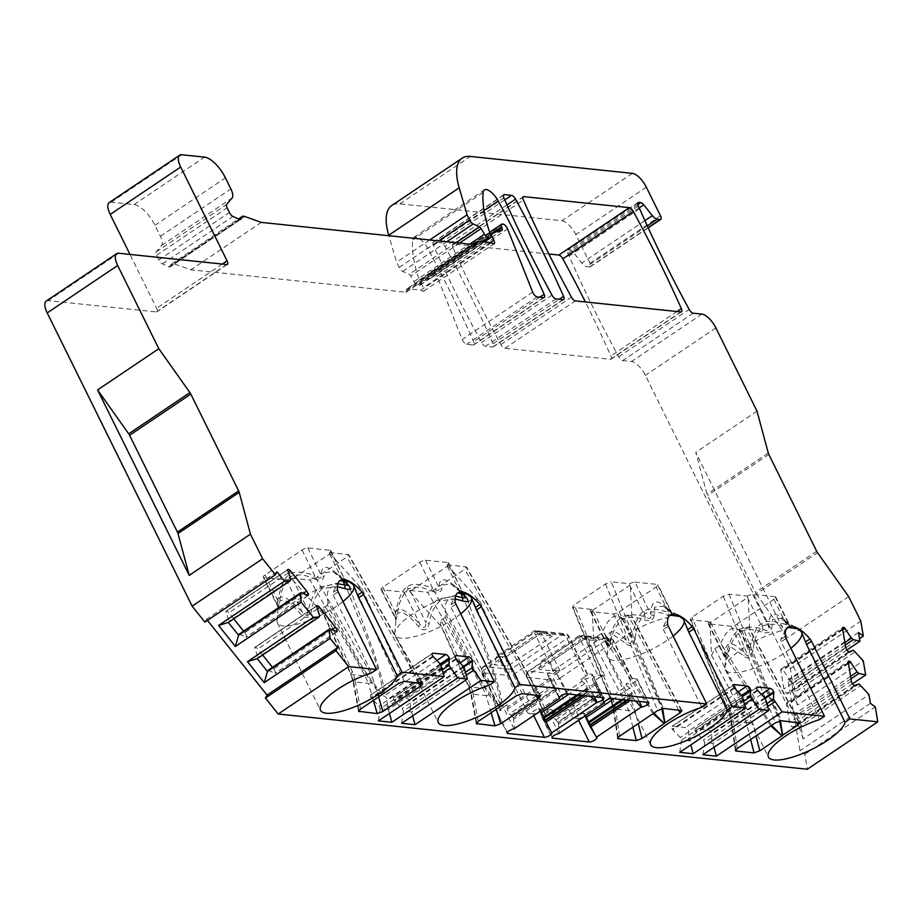 <?xml version="1.0" encoding="UTF-8"?>
<svg xmlns="http://www.w3.org/2000/svg" width="924" height="924" viewBox="0 0 924 924"><rect width="100%" height="100%" fill="white"/><g stroke="black" fill="none" stroke-linecap="round" stroke-linejoin="round"><path stroke-width="0.69" stroke-dasharray="4.62 3.46" d="M358.951 710.417L353.58 681.808A4.562 1.074 -10.6 0 1 352.945 681.404A4.562 1.074 -10.6 0 1 355.059 680.064L352.437 671.725L323.308 607.853L322.661 612.716L324.185 615.003L291.938 579.186L329.556 554.007L329.533 552.46A4.562 1.328 153.7 0 0 330.827 550.6A4.562 1.328 153.7 0 0 330.203 550.288L307.773 547.944A4.562 1.328 153.7 0 0 302.067 550.034L265.096 574.913A4.562 1.328 153.7 0 0 263.248 577.165A4.562 1.328 153.7 0 0 263.871 577.477L286.301 579.822A4.562 1.328 153.7 0 0 291.406 578.101L310.002 580.041L365.153 675.998L368.376 683.344L374.151 681.762L378.597 696.927M329.533 552.46L348.741 554.689L346.927 556.964L315.731 577.95L310.002 580.041M476.715 722.707L471.356 694.097A4.562 1.074 -10.6 0 1 470.72 693.693A4.562 1.074 -10.6 0 1 472.834 692.353L470.212 684.014L441.083 620.143L440.436 625.005L441.961 627.292L409.713 591.476L447.332 566.297L447.297 564.749A4.562 1.328 153.7 0 0 448.602 562.889A4.562 1.328 153.7 0 0 447.978 562.577L425.548 560.233A4.562 1.328 153.7 0 0 419.831 562.335L382.871 587.202A4.562 1.328 153.7 0 0 381.023 589.454A4.562 1.328 153.7 0 0 381.647 589.766L404.077 592.111A4.562 1.328 153.7 0 0 409.182 590.39L427.766 592.33L482.929 688.299L488.322 685.62L491.926 694.051L496.361 709.216M447.297 564.749L466.516 566.99L464.691 569.253L433.506 590.24L427.766 592.33M672.58 614.241L670.72 611.48C657.68 597.99 651.039 598.902 650.796 614.217L634.915 582.085A4.562 1.328 153.7 0 0 629.822 583.795L611.226 581.854L663.397 708.431M654.042 615.569C653.557 620.108 650.184 621.529 643.936 619.842C636.336 616.539 628.99 616.527 621.91 619.831C615.834 625.375 612 632.905 610.394 642.411L608.362 641.672L607.611 646.142L606.895 643.751C607.137 628.436 613.779 627.523 626.819 641.013C630.156 645.102 631.785 643.866 631.739 637.306C635.342 621.552 639.327 613.016 643.705 611.688C646.892 607.934 655.231 608.188 668.699 612.439L656.121 586.994A4.562 1.328 153.7 0 0 657.969 584.73A4.562 1.328 153.7 0 0 657.345 584.418L670.72 611.48A4.562 2.091 -47 0 0 671.078 612.485A4.562 2.091 -47 0 0 671.586 612.739L663.189 606.086L654.689 607.264L654.042 615.569A4.562 3.684 -177.1 0 1 650.796 614.217C651.455 618.78 649.63 619.646 645.333 616.805C633.425 613.698 625.398 614.067 621.251 617.913C616.331 620.166 612.034 628.089 608.362 641.672L592.804 610.21L592.226 610.521L591.695 609.447L572.453 607.16L574.301 604.931L605.486 583.945L611.226 581.854M591.695 609.447A4.562 1.328 153.7 0 0 590.39 611.307A4.562 1.328 153.7 0 0 591.014 611.619L613.444 613.952A4.562 1.328 153.7 0 0 619.161 611.861L656.121 586.994M634.915 582.085L657.345 584.418M736.925 624.15L773.896 599.283A4.562 1.328 153.7 0 0 775.744 597.031A4.562 1.328 153.7 0 0 775.12 596.719L752.69 594.375A4.562 1.328 153.7 0 0 747.585 596.084L747.551 597.62L710.579 622.499L710.002 622.822L709.459 621.736A4.562 1.328 153.7 0 0 708.165 623.596A4.562 1.328 153.7 0 0 708.789 623.908L731.219 626.253A4.562 1.328 153.7 0 0 736.925 624.15L749.503 649.595C753.095 633.887 757.079 625.34 761.48 623.977C764.633 620.223 772.961 620.478 786.474 624.728L789.2 626.761M790.343 626.541L788.495 623.781C775.455 610.279 768.814 611.191 768.572 626.507C769.218 631.069 767.405 631.935 763.097 629.094C751.2 625.987 743.173 626.356 739.015 630.203C734.095 632.455 729.81 640.378 726.137 653.961L725.386 658.431L724.67 656.04C724.913 640.725 731.554 639.812 744.594 653.303C747.932 657.403 749.572 656.167 749.503 649.595L753.164 650.334C753.822 640.193 757.01 632.074 762.739 625.964C770.269 623.157 778.112 623.85 786.266 628.066L786.867 628.297M619.161 611.861L631.739 637.306L635.389 638.045C636.047 627.904 639.246 619.785 644.975 613.675C652.494 610.868 660.337 611.561 668.491 615.777A4.562 2.206 109.9 0 1 668.699 612.439L671.425 614.472M592.804 610.21L629.775 585.331L629.822 583.795M543.693 631.554L505.567 657.195L496.592 656.259L534.719 630.618L543.693 631.554L552.402 636.047L539.108 634.661L494.317 664.795L507.611 666.181L552.402 636.047M710.002 622.822L711.572 655.428L714.829 648.706L718.988 645.911L720.789 643.358C726.703 629.417 733.079 625.132 739.928 630.491L741.856 630.526L746.014 627.719L749.306 628.181L749.699 629.775L748.128 597.17M709.459 621.736L690.875 619.796L690.228 619.45L692.064 617.22L723.261 596.246L729.001 594.144L747.585 596.084M592.226 610.521L593.797 643.139L597.054 636.417L601.224 633.61L603.026 631.069C608.939 617.128 615.315 612.843 622.152 618.202L624.081 618.237L628.251 615.43L631.531 615.892L631.924 617.486L630.353 584.88M504.804 199.896L441.083 242.769A4.562 1.825 -123.9 0 1 445.068 246.546A607.773 243.324 -123.9 0 1 493.093 343.716A4.562 1.825 -123.9 0 1 493.22 346.904A4.562 1.825 -123.9 0 1 492.608 347.031L563.074 299.619M441.083 242.769L433.945 242.019A4.562 1.825 56.1 0 0 433.333 242.146A4.562 1.825 56.1 0 0 433.46 245.334A607.773 243.324 56.1 0 0 481.485 342.504A4.562 1.825 56.1 0 0 485.47 346.292L492.608 347.031M548.868 254.019L453.384 244.052A4.562 1.825 56.1 0 0 452.772 244.179A4.562 1.825 56.1 0 0 452.899 247.366L523.377 199.954M680.849 311.919L610.383 359.321L504.908 348.313A4.562 1.825 -123.9 0 1 500.923 344.537A607.773 243.324 -123.9 0 1 452.899 247.366M610.383 359.321A4.562 1.825 56.1 0 0 610.995 359.193A4.562 1.825 56.1 0 0 610.856 356.006A607.773 243.324 56.1 0 0 585.366 301.952M491.949 232.894L421.483 280.295L431.138 277.985A4.562 1.825 56.1 0 0 431.392 277.881A4.562 1.825 56.1 0 0 431.52 275.329L431.104 274.139A4.562 1.825 56.1 0 1 431.231 271.598A4.562 1.825 56.1 0 1 431.843 271.471L432.64 271.552A4.562 1.825 56.1 0 1 437.11 276.368L462.196 339.501A4.562 1.825 56.1 0 0 466.666 344.329L473.169 344.998A4.562 1.825 56.1 0 0 473.781 344.871A4.562 1.825 56.1 0 0 473.642 341.695A607.773 243.324 56.1 0 0 427.731 248.394A13.675 5.475 56.1 0 0 413.883 237.352A13.675 5.475 56.1 0 0 412.67 239.836A106.364 42.585 56.1 0 0 419.277 279.903L420.212 282.582A4.562 1.825 -123.9 0 1 420.085 285.135A4.562 1.825 -123.9 0 1 419.473 285.262L417.798 285.089A4.562 1.825 -123.9 0 1 413.987 281.624L410.672 275.987A2.275 0.912 56.1 0 0 409.089 274.347L402.714 271.39A4.562 1.825 -123.9 0 1 399.18 267.44L396.604 262.231L388.865 235.712M632.397 173.365L561.919 220.767L399.884 203.858A60.776 24.336 56.1 0 0 391.718 205.567M561.919 220.767A15.2 6.087 -123.9 0 1 575.837 234.581L590.009 263.259A4.562 1.825 -123.9 0 1 590.309 266.805A4.562 1.825 -123.9 0 1 589.697 266.932L586.705 266.62A7.6 3.038 56.1 0 1 581.854 263.017L573.25 252.24A4.562 1.825 56.1 0 0 570.339 250.081L568.144 249.85A4.562 1.825 56.1 0 0 567.532 249.977A4.562 1.825 56.1 0 0 567.833 253.523L569.115 256.133A607.773 243.324 56.1 0 0 618.699 356.826A4.562 1.825 56.1 0 0 622.684 360.603L631.485 361.527A15.2 6.087 -123.9 0 1 645.402 375.34L790.332 668.583L792.85 683.494L788.01 679.902L799.965 750.727L804.816 754.331L807.333 769.242M207.461 620.408L206.514 619.219L204.885 622.141M46.2 301.085A15.2 6.087 -123.9 0 1 48.244 300.658L156.295 311.931A4.562 1.825 56.1 0 0 156.907 311.804A4.562 1.825 56.1 0 0 156.606 308.258L129.995 254.423M239.304 219.415L168.838 266.817L162.485 263.871A4.562 1.825 56.1 0 1 158.951 259.921L156.641 255.243A4.562 1.825 56.1 0 1 156.191 251.836L161.619 245.403A12.151 4.863 56.1 0 0 160.406 236.313L154.943 225.271A22.788 9.125 56.1 0 0 134.061 204.55L111.261 202.171A15.2 6.087 56.1 0 0 109.217 202.587M168.838 266.817A4.562 1.825 56.1 0 0 170.085 266.886A4.562 1.825 56.1 0 0 170.49 266.089A12.151 4.863 -123.9 0 1 171.564 263.975A12.151 4.863 -123.9 0 1 174.313 263.906L190.818 269.796L405.613 292.215A4.562 1.825 56.1 0 0 406.225 292.088A4.562 1.825 56.1 0 0 406.595 290.471A4.562 1.825 -123.9 0 1 406.953 288.842A4.562 1.825 -123.9 0 1 407.565 288.715L420.998 290.113A4.562 1.825 56.1 0 0 423.654 291.187A4.562 1.825 56.1 0 0 423.354 287.641L421.529 283.957A4.562 1.825 56.1 0 1 421.228 280.411L490.263 233.968M541.452 660.937L579.579 635.296L588.553 636.232L550.427 661.873L541.452 660.937L539.189 669.473L583.98 639.339L597.274 640.725L552.471 670.859L539.189 669.473M579.579 635.296L583.98 639.339M550.427 661.873L552.471 670.859M588.553 636.232L597.274 640.725M599.133 677.685A4.562 1.328 -26.3 0 1 604.839 675.583L599.976 675.074A4.562 1.328 153.7 0 0 595.068 676.68A4.562 1.328 153.7 0 0 592.423 679.429A4.562 1.328 153.7 0 0 592.584 679.602L594.455 680.826L599.133 677.685L580.445 639.893A4.562 1.328 -26.3 0 1 586.163 637.791L613.074 640.598A4.562 1.328 -26.3 0 1 613.698 640.909A4.562 1.328 -26.3 0 1 611.85 643.162L630.538 680.965L625.86 684.106L630.387 683.552A4.562 1.328 153.7 0 0 635.088 681.669A4.562 1.328 153.7 0 0 637.237 679.209A4.562 1.328 153.7 0 0 636.613 678.897L631.762 678.401A4.562 1.328 -26.3 0 1 632.374 678.713A4.562 1.328 -26.3 0 1 630.538 680.965M604.839 675.583L586.163 637.791A4.562 3.962 96 0 0 583.171 635.585A4.562 4.562 0 0 0 580.145 636.336A4.562 1.825 56.1 0 1 580.757 636.209A4.562 3.962 96 0 1 583.171 635.585L610.083 638.392A4.562 3.962 96 0 0 607.68 639.027A4.562 1.825 -123.9 0 1 611.85 643.162L559.863 678.135A4.562 1.825 -123.9 0 0 555.694 673.989A4.562 3.962 -84 0 0 554.157 680.237L527.234 677.431A4.562 1.328 -26.3 0 1 526.622 677.119A4.562 1.328 -26.3 0 1 528.459 674.855A4.562 1.825 56.1 0 1 528.158 671.309A4.562 1.825 56.1 0 1 528.771 671.182L580.757 636.209L607.68 639.027L555.694 673.989L528.771 671.182A4.562 3.962 -84 0 0 527.234 677.431L545.922 715.222A4.562 1.328 -26.3 0 1 545.299 714.91A4.562 1.328 -26.3 0 1 547.147 712.658L551.813 709.516L552.783 711.468L595.426 682.778L594.455 680.826M604.134 702.24L600.866 693.785L558.223 722.476L557.957 721.944L600.6 693.254L598.059 689.154L554.342 718.56L557.957 721.944M545.922 715.222L541.06 714.714A4.562 1.328 153.7 0 1 540.436 714.402L552.032 737.86M578.736 720.628L577.696 718.537L572.834 718.029A4.562 1.328 -26.3 0 0 578.551 715.938L583.217 712.797L584.187 714.749L626.83 686.058L625.86 684.106M627.592 700.207L632.27 697.066L632.004 696.534L626.68 700.115M577.696 718.537A4.562 1.328 153.7 0 0 582.617 716.932A4.562 1.328 153.7 0 0 585.25 714.183A4.562 1.328 153.7 0 0 585.088 714.021L583.217 712.797M551.813 709.516L547.297 710.071A4.562 1.328 153.7 0 0 542.584 711.954A4.562 1.328 153.7 0 0 540.436 714.402M585.215 716.273L584.187 714.749M632.27 697.066L635.608 701.05M632.004 696.534L632.051 692.7L629.775 688.091L626.83 686.058M533.864 715.95L532.836 713.859A4.562 1.328 153.7 0 0 537.745 712.254A4.562 1.328 153.7 0 0 540.39 709.505A4.562 1.328 153.7 0 0 540.228 709.332L538.357 708.107L533.679 711.249A4.562 1.328 -26.3 0 1 527.974 713.351L509.297 675.548L482.374 672.741A4.562 1.328 -26.3 0 1 481.751 672.429A4.562 1.328 -26.3 0 1 483.599 670.177L535.585 635.204A4.562 1.328 -26.3 0 1 541.291 633.113L568.214 635.92A4.562 1.328 -26.3 0 1 568.837 636.232A4.562 1.328 -26.3 0 1 566.99 638.484L515.003 673.457A4.562 1.328 -26.3 0 1 509.297 675.548A4.562 3.962 -84 0 1 510.822 669.311L483.91 666.504A4.562 3.962 -84 0 0 482.374 672.741L501.051 710.544L496.2 710.036A4.562 1.328 153.7 0 1 495.576 709.724L507.172 733.182M532.836 713.859L527.974 713.351M501.051 710.544A4.562 1.328 -26.3 0 1 500.438 710.233A4.562 1.328 -26.3 0 1 502.275 707.969L483.599 670.177A4.562 1.825 56.1 0 1 483.298 666.631A4.562 4.562 0 0 0 481.751 672.429L500.438 710.233M566.712 693.855L555.116 670.397A4.562 1.328 153.7 0 0 550.196 672.002A4.562 1.328 153.7 0 0 547.562 674.751A4.562 1.328 153.7 0 0 547.724 674.924L549.595 676.149L550.565 678.101L507.911 706.791L506.953 704.827L502.425 705.393A4.562 1.328 153.7 0 0 497.724 707.276A4.562 1.328 153.7 0 0 495.576 709.724M506.953 704.827L502.275 707.969M555.116 670.397L559.979 670.905A4.562 1.328 -26.3 0 0 554.261 673.007L549.595 676.149M582.732 695.529L587.41 692.388L587.19 688.01L584.915 683.414L581.97 681.381L581 679.417L585.516 678.863A4.562 1.328 153.7 0 0 590.228 676.98A4.562 1.328 153.7 0 0 592.376 674.532A4.562 1.328 153.7 0 0 591.753 674.22L586.89 673.712A4.562 1.328 -26.3 0 1 587.514 674.023A4.562 1.328 -26.3 0 1 585.666 676.276L566.99 638.484A4.562 1.825 -123.9 0 0 562.82 634.338L510.822 669.311A4.562 1.825 -123.9 0 1 515.003 673.457L533.679 711.249M581 679.417L585.666 676.276M505.567 657.195L507.611 666.181M496.592 656.259L494.317 664.795M534.719 630.618L539.108 634.661M559.263 697.562L556.005 689.108L513.351 717.798L513.086 717.255L555.74 688.576L553.199 684.465L509.471 713.882L513.086 717.255M513.351 717.798L514.841 728.747M507.911 706.791L507.195 709.274L509.471 713.882M550.565 678.101L553.199 684.465M590.748 696.361L587.41 692.388M540.355 711.584L538.357 708.107M539.316 710.059L581.97 681.381M595.426 682.778L598.059 689.154M558.223 722.476L559.713 733.425M552.783 711.468L552.067 713.952L554.342 718.56M500.323 706.317L500.981 705.867C495.691 669.276 477.673 635.839 464.968 601.79C449.052 595.495 442.677 599.78 445.842 614.668L445.252 617.336C459.702 645.218 470.224 664.587 476.819 675.456L490.459 696.869C495.472 703.776 498.775 706.999 500.346 706.537L500.323 706.317C477.292 681.646 463.178 645.599 445.842 614.668M464.968 601.79L468.11 601.951L491.233 663.259L499.283 689.269C501.744 699.029 502.367 704.608 501.143 706.005L500.981 705.867M441.083 620.143L445.252 617.336M468.11 601.951L472.279 599.156L516.343 695.784M447.84 565.834L480.076 601.639L475.999 598.914L472.279 599.156M409.713 591.476L409.182 590.39M470.212 684.014L469.115 686.855L482.929 688.299L486.139 695.633L471.356 694.097L468.56 686.37M491.152 712.727L486.139 695.633L491.926 694.051M330.064 553.545L362.312 589.35L358.223 586.625L354.504 586.867L398.567 683.494M350.335 589.662L347.205 589.5C331.277 583.194 324.901 587.491 328.066 602.379C345.403 633.31 359.528 669.357 382.559 694.028L383.368 693.716C384.592 692.319 383.98 686.74 381.508 676.98L373.469 650.97L350.335 589.662L354.504 586.867M328.066 602.379L327.477 605.047C341.938 632.928 352.46 652.298 359.043 663.166L372.684 684.58C377.708 691.487 381 694.709 382.582 694.247L382.559 694.028M323.308 607.853L327.477 605.047M383.217 693.577C377.916 656.987 359.91 623.55 347.205 589.5M373.377 700.438L368.376 683.344L353.58 681.808L351.351 674.566A4.562 1.594 -24.5 0 1 350.67 674.127A4.562 1.594 -24.5 0 1 352.437 671.725M291.938 579.186L291.406 578.101M324.185 615.003L351.351 674.566L365.153 675.998A4.562 0.728 150.1 0 0 370.559 673.33L374.151 681.762M448.602 562.889L463.86 594.709C447.632 577.673 439.316 575.202 438.923 587.294C439.524 591.187 437.364 591.348 432.409 587.779A4.562 2.206 -70.1 0 1 430.688 590.956C422.961 586.786 415.419 586.116 408.085 588.958C402.171 595.033 398.671 603.129 397.586 613.224L396.096 619.473C396.073 606.26 408.177 613.501 418.653 626.807C423.804 631.704 427.327 630.595 429.244 623.504C430.492 613.963 434.095 606.41 440.067 600.854L455.128 598.948M425.548 560.233L438.923 587.294A4.562 3.846 -170.4 0 0 441.753 588.761C441.441 592.249 437.757 592.989 430.688 590.956M419.831 562.335L432.409 587.779C418.965 583.529 410.626 583.275 407.415 587.029C403.049 588.334 399.064 596.869 395.449 612.647C395.865 619.242 395.726 620.639 395.022 616.828A4.562 3.846 9.6 0 1 396.096 619.473L395.876 620.94L395.022 616.828C395.414 604.735 403.73 607.207 419.958 624.243A4.562 1.756 135.6 0 1 418.653 626.807M382.871 587.202L395.449 612.647L397.586 613.224M447.978 562.577L463.86 594.709A4.562 1.756 -44.4 0 0 464.067 595.576M460.822 592.053L450.831 583.922L442.319 585.1L441.753 588.761M471.136 597.077A42.539 12.37 -26.3 0 1 471.425 597.562A42.539 12.37 -26.3 0 1 471.54 597.828M460.741 613.825A42.539 12.37 -26.3 0 1 421.252 634.719A42.539 12.37 -26.3 0 1 395.149 635.262A42.539 12.37 -26.3 0 1 394.779 633.032A42.539 12.37 -26.3 0 1 416.066 611.827A42.539 12.37 -26.3 0 1 455.382 595.437L450.773 604.897L451.016 607.391L489.431 685.123M457.669 592.919L455.382 595.437M404.077 592.111L419.958 624.243C423.816 628.817 425.802 628.274 425.906 622.637L429.244 623.504M410.36 591.164L425.906 622.637C429.568 609.066 433.864 601.143 438.796 598.868L455.59 596.107M330.827 550.6L346.096 582.42C329.856 565.384 321.54 562.912 321.148 575.005C321.76 578.886 319.589 579.048 314.645 575.49A4.562 2.206 -70.1 0 1 312.913 578.667C305.186 574.497 297.655 573.827 290.309 576.668C284.396 582.744 280.896 590.84 279.81 600.935L278.32 607.184C278.309 593.97 290.413 601.212 300.877 614.518C306.029 619.403 309.563 618.306 311.469 611.214C312.716 601.674 316.331 594.12 322.291 588.565L337.364 586.659M307.773 547.944L321.148 575.005A4.562 3.846 -170.4 0 0 323.989 576.472C323.666 579.96 319.981 580.699 312.913 578.667M302.067 550.034L314.645 575.49C301.189 571.24 292.85 570.986 289.639 574.74C285.273 576.045 281.289 584.58 277.674 600.357C278.089 606.952 277.951 608.35 277.246 604.539A4.562 3.846 9.6 0 1 278.32 607.184L278.112 608.65L277.697 606.387L263.248 577.165M277.674 606.398L277.246 604.539C277.639 592.446 285.955 594.917 302.194 611.954A4.562 1.756 135.6 0 1 300.877 614.518M265.096 574.913L277.674 600.357L279.81 600.935M330.203 550.288L346.096 582.42A4.562 1.756 -44.4 0 0 346.304 583.275M343.047 579.764L333.056 571.633L324.555 572.811L323.989 576.472M339.905 580.63L337.607 583.136L332.998 592.607L333.241 595.091L371.656 672.834M353.361 584.788A42.539 12.37 -26.3 0 1 353.649 585.273A42.539 12.37 -26.3 0 1 353.765 585.539M342.966 601.536A42.539 12.37 -26.3 0 1 303.488 622.429A42.539 12.37 -26.3 0 1 277.373 622.972A42.539 12.37 -26.3 0 1 277.004 620.732A42.539 12.37 -26.3 0 1 298.29 599.537A42.539 12.37 -26.3 0 1 337.607 583.136M286.301 579.822L302.194 611.954C306.052 616.527 308.027 615.985 308.142 610.337C311.792 596.777 316.089 588.854 321.021 586.578L337.826 583.818M292.585 578.874L308.142 610.337L311.469 611.214M618.064 737.41L613.836 708.962L611.954 701.755L625.756 703.199A4.562 1.051 152 0 0 631.335 700.831L634.569 709.228L638.23 723.596M622.152 618.202L661.827 708.627M653.892 713.074L603.026 631.069M624.081 618.237L662.635 708.465M653.037 713.651L601.224 633.61M593.797 643.139L625.756 703.199L628.62 710.51L634.569 709.228M632.882 727.2L628.62 710.51L613.836 708.962A4.562 1.363 -8.5 0 1 613.166 708.396A4.562 1.363 -8.5 0 1 615.176 706.918L612.912 698.613L574.301 604.931M573.099 607.507L611.954 701.755A4.562 1.894 -22.4 0 1 611.203 701.166L611.203 701.166A4.562 1.894 -22.4 0 1 612.912 698.613M672.383 613.906L663.189 606.086L679.706 616.481M629.775 585.331L645.333 616.805A4.562 2.229 -74.1 0 1 643.936 619.842M610.394 642.411C608.593 649.514 607.784 650.9 607.957 646.569L608.119 644.375L612.624 634.28L625.918 643.462C630.006 647.643 633.171 645.841 635.389 638.045M591.014 611.619L606.895 643.751A4.562 3.684 2.9 0 1 607.98 646.303A4.562 3.684 2.9 0 1 607.957 646.569M613.444 613.952L626.819 641.013A4.562 2.091 133 0 1 625.918 643.462M670.039 615.072L667.74 617.59L663.132 627.061L663.374 629.544L701.79 707.287M683.494 619.242A42.539 12.37 -26.3 0 1 683.783 619.727A42.539 12.37 -26.3 0 1 683.899 619.992M673.099 635.989A42.539 12.37 -26.3 0 1 633.621 656.883A42.539 12.37 -26.3 0 1 607.507 657.426A42.539 12.37 -26.3 0 1 607.137 655.185A42.539 12.37 -26.3 0 1 628.424 633.991A42.539 12.37 -26.3 0 1 667.74 617.59M668.491 615.777L669.091 616.008M673.042 614.217L671.586 612.739M735.827 749.699L731.6 721.251L729.717 714.044L743.531 715.488A4.562 1.051 152 0 0 749.098 713.12L752.344 721.517L756.005 735.885M739.928 630.491L779.59 720.916M741.856 630.526L780.41 720.755M770.801 725.941L718.988 645.911M771.656 725.363L720.789 643.358M711.572 655.428L743.531 715.488L746.396 722.799L731.6 721.251A4.562 1.363 -8.5 0 1 730.942 720.685A4.562 1.363 -8.5 0 1 732.951 719.207L730.688 710.903L692.064 617.22M690.875 619.796L729.717 714.044A4.562 1.894 -22.4 0 1 728.978 713.455L728.978 713.455A4.562 1.894 -22.4 0 1 730.688 710.903M750.646 739.5L746.396 722.799L752.344 721.517M775.12 596.719L788.495 623.781A4.562 2.091 -47 0 0 788.842 624.774A4.562 2.091 -47 0 0 789.35 625.028L780.965 618.375L772.452 619.554L771.817 627.858C771.321 632.397 767.948 633.829 761.699 632.131C754.1 628.828 746.765 628.817 739.685 632.12C733.61 637.664 729.775 645.195 728.17 654.7C726.368 661.803 725.559 663.189 725.733 658.858L725.894 656.664L730.399 646.569L743.693 655.751C747.793 659.932 750.958 658.131 753.164 650.334M752.69 594.375L768.572 626.507A4.562 3.684 -177.1 0 0 771.817 627.858M747.551 597.62L763.097 629.094A4.562 2.229 -74.1 0 1 761.699 632.131M710.579 622.499L726.137 653.961L728.17 654.7M708.789 623.908L724.67 656.04A4.562 3.684 2.9 0 1 725.756 658.604A4.562 3.684 2.9 0 1 725.733 658.858M731.219 626.253L744.594 653.303A4.562 2.091 133 0 1 743.693 655.751M787.802 627.373L785.504 629.879A42.539 12.37 153.7 0 0 746.199 646.28A42.539 12.37 153.7 0 0 724.901 667.486A42.539 12.37 153.7 0 0 725.271 669.715A42.539 12.37 153.7 0 0 751.385 669.172A42.539 12.37 153.7 0 0 790.875 648.278M801.674 632.282A42.539 12.37 153.7 0 0 801.558 632.016A42.539 12.37 153.7 0 0 801.27 631.531M790.817 626.507L789.35 625.028M773.896 599.283L786.474 624.728A4.562 2.206 109.9 0 0 786.266 628.066M785.504 629.879L780.907 639.35L781.15 641.834L819.565 719.577M261.296 222.395L190.818 269.796M756.317 593.901L787.433 637.779L695.784 452.356L707.022 494.155A4.562 1.825 56.1 0 0 707.588 495.611L755.439 592.423A4.562 1.825 56.1 0 0 756.317 593.901L817.555 552.714M848.659 596.592L787.433 637.779M757.01 411.157L695.784 452.356M790.332 668.583L860.81 621.171M429.695 239.974L396.604 262.231M491.464 242.712L420.998 290.113M639.593 208.72L569.115 256.133M792.85 683.494L859.516 638.646M804.816 754.331L875.282 706.918M858.477 632.49L788.01 679.902M852.586 683.783L799.803 719.288L803.118 738.9L868.964 694.605M870.431 703.326L799.965 750.727M846.892 649.999L794.097 685.516L797.412 705.116L863.259 660.822M803.118 738.9L799.237 726.98L797.216 714.991L799.803 719.288M851.027 678.794L797.216 714.991L795.275 713.547L788.449 703.245A3.8 1.525 56.1 0 0 786.786 702.817A3.8 1.525 56.1 0 0 786.486 704.169L789.604 722.695A3.8 1.525 56.1 0 0 792.492 727.211L797.296 725.536L799.237 726.98L861.041 685.4M859.112 683.956L797.296 725.536M854.781 686.001L792.977 727.569M848.451 663.559L788.934 703.603M850.611 676.322L795.275 713.547M797.412 705.116L793.531 693.196L855.347 651.616M853.406 650.173L791.602 691.753L793.531 693.196L791.51 681.207L789.57 679.775L782.744 669.461A3.8 1.525 56.1 0 0 781.08 669.034A3.8 1.525 56.1 0 0 780.78 670.385L783.91 688.911A3.8 1.525 56.1 0 0 786.786 693.439L791.602 691.753M845.321 645.01L791.51 681.207L794.097 685.516M844.906 642.55L789.57 679.775M842.746 629.775L783.229 669.819M849.087 652.217L787.271 693.797M276.981 571.806L206.514 619.219M239.235 634.107L246.315 637.029A3.8 1.525 56.1 0 0 244.791 632.651L243.613 631.161M233.737 618.791L228.956 612.797A3.8 1.525 56.1 0 0 226.022 611.111A3.8 1.525 56.1 0 0 225.814 611.341L228.99 621.263L228.332 622.429M290.794 579.683L228.99 621.263M287.456 570.05L225.652 611.63M307.958 595.737L246.154 637.317M319.681 615.892L257.865 657.461L257.219 658.639M268.122 670.316L275.19 673.226A3.8 1.525 56.1 0 0 273.677 668.849L272.499 667.371M262.624 655L257.842 648.995A3.8 1.525 56.1 0 0 254.909 647.308A3.8 1.525 56.1 0 0 254.701 647.539L257.865 657.461M336.844 631.947L275.029 673.515M316.343 606.248L254.539 647.828M679.741 752.332L681.566 740.112L689.789 740.967L690.829 744.871M744.663 704.053L689.789 740.967L688.507 738.368L688.75 730.976A3.8 1.525 56.1 0 0 685.273 727.523L672.556 726.195A3.8 1.525 56.1 0 0 672.048 726.299A3.8 1.525 56.1 0 0 672.302 729.255L680.283 737.502L681.566 740.112L743.37 698.532M689.073 731.623L680.283 737.502M734.43 688.334L672.626 729.914M743.959 701.062L688.507 738.368M702.921 754.746L704.746 742.526L766.55 700.958M765.268 698.348L703.464 739.928L704.746 742.526L712.97 743.393L711.688 740.782L711.93 733.39A3.8 1.525 56.1 0 0 708.454 729.937L695.737 728.609A3.8 1.525 56.1 0 0 695.229 728.724A3.8 1.525 56.1 0 0 695.483 731.681L703.464 739.928M767.844 706.479L712.97 743.393L714.009 747.297M767.139 703.476L711.688 740.782M765.28 698.371L712.254 734.049M757.611 690.748L695.807 732.328M378.401 720.882L380.226 708.662L442.03 667.082M440.736 664.483L378.932 706.063L380.226 708.662L388.45 709.528L387.156 706.918L387.41 699.526A3.8 1.525 56.1 0 0 383.934 696.072L371.217 694.744A3.8 1.525 56.1 0 0 370.709 694.848A3.8 1.525 56.1 0 0 370.963 697.805L378.932 706.063M443.324 672.614L388.45 709.528L389.489 713.42M442.619 669.611L387.156 706.918M440.76 664.506L387.733 700.173M433.09 656.883L371.275 698.463M401.582 723.307L403.407 711.087L465.211 669.507M463.917 666.897L402.113 708.477L403.407 711.087L411.63 711.942L410.337 709.332L410.591 701.94A3.8 1.525 56.1 0 0 407.114 698.486L394.398 697.17A3.8 1.525 56.1 0 0 393.89 697.274A3.8 1.525 56.1 0 0 394.144 700.23L402.113 708.477M466.505 675.028L411.63 711.942L412.67 715.846M465.8 672.025L410.337 709.332M463.94 666.92L410.914 702.598M456.271 659.297L394.456 700.877M433.46 245.334L503.927 197.932M503.453 195.264L433.945 242.019M453.384 244.052L522.892 197.286M507.033 204.862L445.068 246.546M493.093 343.716L559.228 299.226M555.948 298.879L485.47 346.292M504.908 348.313L575.386 300.912M551.963 295.103L481.485 342.504M500.923 344.537L571.402 297.124M677.003 311.515L610.856 356.006M632.374 678.713L613.698 640.909A4.562 4.562 0 0 0 610.083 638.392A4.562 3.962 96 0 1 613.074 640.598L631.762 678.401M545.299 714.91L526.622 677.119A4.562 4.562 0 0 1 528.158 671.309L580.145 636.336A4.562 1.825 56.1 0 0 580.445 639.893L528.459 674.855L547.147 712.658M552.159 737.179L541.06 714.714M578.551 715.938L559.863 678.135A4.562 1.328 -26.3 0 1 554.157 680.237L572.834 718.029M648.209 702.367L636.613 678.897M611.572 698.544L599.976 675.074M596.685 737.479L585.088 714.021M630.133 700.473L633.194 698.417M639.223 701.42L630.387 683.552M631.646 694.132L623.273 699.757M632.051 692.7L621.794 699.607M629.775 688.091L613.883 698.775M551.824 732.79L540.228 709.332M507.299 732.501L496.2 710.036M559.979 670.905L541.291 633.113A4.562 3.962 96 0 0 538.299 630.907A4.562 4.562 0 0 0 535.285 631.658A4.562 1.825 56.1 0 1 535.897 631.531A4.562 3.962 96 0 1 538.299 630.907L565.222 633.714A4.562 3.962 96 0 0 562.82 634.338L535.897 631.531L483.91 666.504A4.562 1.825 56.1 0 0 483.298 666.631L535.285 631.658A4.562 1.825 56.1 0 0 535.585 635.204L554.261 673.007M587.514 674.023L568.837 636.232A4.562 4.562 0 0 0 565.222 633.714A4.562 3.962 96 0 1 568.214 635.92L586.89 673.712M514.021 728.851L502.425 705.393M556.583 690.413L513.79 719.207M559.112 697.978L547.724 674.924M603.349 697.678L591.753 674.22M594.351 696.742L585.516 678.863M585.262 695.795L588.334 693.728M587.144 691.845L581.808 695.437M584.915 683.414L569.022 694.097M587.19 688.01L576.923 694.917M586.775 689.454L578.412 695.079M550.912 679.856L507.195 709.274M511.18 715.049L554.273 686.058M603.984 702.656L592.584 679.602M601.443 695.102L558.65 723.885M558.893 733.529L547.297 710.071M556.04 719.738L599.145 690.736M595.784 684.545L552.067 713.952M478.274 721.39L472.834 692.353M480.076 601.639L522.048 693.681M539.974 695.553L465.892 566.689M537.121 695.252L464.691 569.253M433.506 590.24L488.322 685.62M469.115 686.855L441.961 627.292M360.499 709.101L355.059 680.064M419.357 682.963L346.927 556.964M315.731 577.95L370.559 673.33M422.199 683.263L348.117 554.4M362.312 589.35L404.285 681.392M407.415 587.029L408.085 588.958M395.022 616.828L381.647 589.766M455.22 601.905L450.773 604.897M455.925 604.077L451.016 607.391M438.796 598.868L440.067 600.854M460.083 592.099L447.332 566.297M289.639 574.74L290.309 576.668M277.246 604.539L263.871 577.477M321.021 586.578L322.291 588.565M342.307 579.81L329.556 554.007M337.456 589.616L332.998 592.607M338.149 591.787L333.241 595.091M597.054 636.417L631.335 700.831M678.574 710.025L628.251 615.43M619.53 736.185L615.176 706.918M605.486 583.945L657.669 710.533M681.311 710.302L631.924 617.486M621.251 617.913L621.91 619.831M643.705 611.688L644.975 613.675M667.59 624.07L663.132 627.061M668.283 626.241L663.374 629.544M714.829 648.706L749.098 713.12M796.349 722.314L746.014 627.719M799.087 722.591L749.699 629.775M729.001 594.144L781.173 720.732M723.261 596.246L775.432 722.822M737.294 748.475L732.951 719.207M739.015 630.203L739.685 632.12M761.48 623.977L762.739 625.964M785.354 636.359L780.907 639.35M786.058 638.53L781.15 641.834M405.613 292.215L476.091 244.814M174.313 263.906L244.791 216.493M239.674 219.554L170.49 266.089M162.485 263.871L232.952 216.47M158.951 259.921L229.429 212.52M156.641 255.243L227.108 207.842M156.191 251.836L226.657 204.435M161.619 245.403L232.097 198.002M160.406 236.313L230.873 188.912M154.943 225.271L225.421 177.858M134.061 204.55L204.539 157.138M111.261 202.171L181.728 154.758M222.303 264.056L156.606 308.258M226.761 264.53L156.295 311.931M118.711 253.245L48.244 300.658M816.666 551.235L755.439 592.423M590.009 263.259L660.487 215.846M646.315 187.179L575.837 234.581M715.881 327.928L645.402 375.34M399.884 203.858L470.351 156.445M399.18 267.44L438.634 240.898M402.714 271.39L446.766 241.753M456.098 242.723L409.089 274.347M459.575 243.081L410.672 275.987M413.987 281.624L469.704 244.144M417.798 285.089L482.224 241.742M419.473 285.262L483.899 241.915M420.212 282.582L490.679 235.181M489.755 232.49L419.277 279.903M484.026 210.522L427.731 248.394M539.789 297.193L473.642 341.695M483.137 192.423L412.67 239.836M543.635 297.597L473.169 344.998M537.144 296.916L466.666 344.329M532.663 292.1L462.196 339.501M437.11 276.368L507.588 228.967M432.64 271.552L503.106 224.139M431.843 271.471L502.309 224.058M431.104 274.139L492.677 232.721M431.52 275.329L496.072 231.901M431.138 277.985L501.617 230.584M478.043 241.303L407.565 288.715M406.595 290.471L474.67 244.664M490.321 242.585L423.354 287.641M490.875 237.306L421.529 283.957M589.697 266.932L648.094 227.65M647.274 225.872L586.705 266.62M644.894 220.617L581.854 263.017M639.177 207.888L573.25 252.24M637.756 204.724L570.339 250.081M638.299 206.11L567.833 253.523M637.652 203.084L568.144 249.85M618.699 356.826L689.165 309.424M693.15 313.201L622.684 360.603M701.963 314.114L631.485 361.527M854.296 685.631L792.492 727.211M851.42 681.115L789.604 722.695M848.29 662.589L786.486 704.169M848.347 662.947L788.449 703.245M842.642 629.163L782.744 669.461M842.584 628.805L780.78 670.385M845.714 647.331L783.91 688.911M848.602 651.859L786.786 693.439M768.26 452.968L707.022 494.155M768.814 454.412L707.588 495.611M287.618 569.762L225.814 611.341M288.415 572.799L228.956 612.797M303.049 593.462L244.791 632.651M307.796 595.668L246.315 637.029M336.683 631.866L275.19 673.226M331.935 629.66L273.677 668.849M317.29 609.008L257.842 648.995M316.505 605.959L254.701 647.539M734.106 687.675L672.302 729.255M733.564 685.158L672.556 726.195M738.103 691.984L685.273 727.523M741.591 695.426L688.75 730.976M764.772 697.851L711.93 733.39M761.284 694.398L708.454 729.937M756.744 687.572L695.737 728.609M757.287 690.101L695.483 731.681M440.24 663.986L387.41 699.526M436.763 660.533L383.934 696.072M432.224 653.707L371.217 694.744M432.767 656.225L370.963 697.805M463.421 666.4L410.591 701.94M459.944 662.947L407.114 698.486M455.405 656.121L394.398 697.17M455.948 658.65L394.144 700.23M775.744 597.031L790.193 626.264M708.165 623.596L725.733 659.586L725.894 656.664L724.901 667.486M672.418 613.986L657.969 584.73M607.137 655.185L608.119 644.375L607.969 647.297L590.39 611.307M433.333 242.146L503.799 194.745M493.22 346.904L563.686 299.492M452.772 244.179L523.238 196.766M610.995 359.193L681.462 311.792M637.237 679.209L648.833 702.679M540.39 709.505L551.975 732.963M547.562 674.751L559.159 698.209M592.376 674.532L603.961 697.99M585.25 714.183L596.846 737.652M592.423 679.429L604.019 702.887M540.586 695.853L466.516 566.99M476.322 723.584L470.72 693.693L468.433 686.416L440.436 625.005M358.558 711.295L352.945 681.404L350.67 674.127L322.661 612.716M422.822 683.564L348.741 554.689M381.023 589.454L395.472 618.699M460.545 592.053L450.831 583.922L467.348 594.328M395.876 620.94L394.779 633.032M395.149 635.262L438.299 722.591M471.425 597.562L471.933 598.602M342.769 579.764L333.056 571.633L349.572 582.028M278.101 608.65L277.004 620.732M277.373 622.972L320.524 710.302M353.649 585.273L354.158 586.301M617.613 738.322L613.166 708.396L611.203 701.166L572.453 607.16M681.935 710.614L631.531 615.892M684.291 620.755L683.783 619.727M650.658 744.744L607.507 657.426M799.699 722.903L749.306 628.181M735.389 750.611L730.942 720.685L728.978 713.455L690.228 619.45M790.159 626.195L780.965 618.375L797.481 628.77M725.271 669.715L768.433 757.045M801.558 632.016L802.067 633.056M171.564 263.975L238.415 219M240.563 219.485L170.085 266.886M227.373 264.403L156.907 311.804M420.085 285.135L484.268 241.961M413.883 237.352L484.361 189.94M473.781 344.871L544.248 297.47M431.231 271.598L489.674 232.27M431.392 277.881L501.871 230.469M472.903 244.479L406.953 288.842M406.225 292.088L476.703 244.687M423.654 291.187L494.121 243.786M590.309 266.805L648.198 227.858M567.532 249.977L637.999 202.564M786.786 702.817L848.59 661.238M781.08 669.034L842.896 627.454M226.022 611.111L287.826 569.531M254.909 647.308L316.713 605.728M672.048 726.299L733.852 684.719M695.229 728.724L757.033 687.144M370.709 694.848L432.513 653.268M393.89 697.274L455.694 655.694"/><path stroke-width="1.39" d="M789.2 626.761L790.343 626.541M671.425 614.472L672.58 614.241M585.366 301.952A607.773 243.324 56.1 0 0 562.832 258.836A4.562 1.825 56.1 0 0 558.847 255.059L548.868 254.019M388.865 235.712L388.727 235.227A60.776 24.336 56.1 0 1 391.718 205.567L462.196 158.154A60.776 24.336 56.1 0 0 459.193 187.815L388.727 235.227M278.205 714.021L348.671 666.608L335.92 650.635L337.549 647.712L267.071 695.114L265.442 698.036L278.205 714.021L807.333 769.242L877.8 721.829L849.895 718.918L811.48 641.187A4.562 1.825 56.1 0 0 809.99 638.923A30.388 12.162 56.1 0 0 788.022 627.211A30.388 12.162 56.1 0 0 785.354 636.359A4.562 1.825 56.1 0 0 786.058 638.53L824.474 716.273L782.224 711.861L773.492 699.202L773.735 691.81A3.8 1.525 56.1 0 0 770.258 688.357L757.553 687.029A3.8 1.525 56.1 0 0 757.033 687.144A3.8 1.525 56.1 0 0 757.287 690.101L765.268 698.348L768.768 710.452L759.043 709.436L750.311 696.788L750.554 689.396A3.8 1.525 56.1 0 0 747.077 685.943L734.372 684.615A3.8 1.525 56.1 0 0 733.852 684.719A3.8 1.525 56.1 0 0 734.106 687.675L742.087 695.922L745.587 708.038L732.131 706.629L693.716 628.898L688.796 632.201L683.494 619.242L679.706 616.481L670.039 615.072M267.071 695.114L207.461 620.408M337.549 647.712L330.087 638.369L329.279 629.902L329.926 628.736L337.006 631.646A3.8 1.525 56.1 0 0 335.481 627.269L319.646 607.414A3.8 1.525 56.1 0 0 316.713 605.728A3.8 1.525 56.1 0 0 316.505 605.959L319.681 615.892L319.023 617.059L313.328 617.347L301.212 602.171L300.392 593.705L301.039 592.538L308.119 595.449A3.8 1.525 56.1 0 0 306.606 591.071L290.76 571.217A3.8 1.525 56.1 0 0 287.826 569.531A3.8 1.525 56.1 0 0 287.618 569.762L290.794 579.683L290.136 580.861L284.442 581.15L276.981 571.806L275.364 574.728L204.885 622.141L192.134 606.156L262.601 558.743L250.45 534.164L239.212 492.353L177.986 533.541A4.562 1.825 56.1 0 0 177.42 532.097L129.579 435.285A4.562 1.825 56.1 0 0 128.69 433.806L97.586 389.928L189.224 575.352L177.986 533.541M496.072 231.901L501.986 227.928A4.562 1.825 -123.9 0 1 501.871 230.469A4.562 1.825 -123.9 0 1 501.617 230.584L491.949 232.894A4.562 1.825 56.1 0 0 491.695 232.998A4.562 1.825 56.1 0 0 491.995 236.544L493.82 240.228A4.562 1.825 56.1 0 1 494.121 243.786A4.562 1.825 56.1 0 1 491.464 242.712L478.043 241.303A4.562 1.825 56.1 0 0 477.431 241.43A4.562 1.825 56.1 0 0 477.061 243.058A4.562 1.825 -123.9 0 1 476.703 244.687A4.562 1.825 -123.9 0 1 476.091 244.814L261.296 222.395L244.791 216.493A12.151 4.863 56.1 0 0 242.042 216.574A12.151 4.863 56.1 0 0 240.968 218.688A4.562 1.825 -123.9 0 1 240.563 219.485A4.562 1.825 -123.9 0 1 239.304 219.415L232.952 216.47A4.562 1.825 -123.9 0 1 229.429 212.52L227.108 207.842A4.562 1.825 -123.9 0 1 226.657 204.435L232.097 198.002A12.151 4.863 56.1 0 0 230.873 188.912L225.421 177.858A22.788 9.125 56.1 0 0 204.539 157.138L181.728 154.758A15.2 6.087 56.1 0 0 179.695 155.186A15.2 6.087 56.1 0 0 180.7 167.013L227.073 260.845A4.562 1.825 -123.9 0 1 227.373 264.403A4.562 1.825 -123.9 0 1 226.761 264.53L118.711 253.245A15.2 6.087 56.1 0 0 116.667 253.673A15.2 6.087 56.1 0 0 117.671 265.5L47.205 312.913L192.134 606.156M47.205 312.913A15.2 6.087 -123.9 0 1 46.2 301.085L116.667 253.673M129.995 254.423L110.222 214.414L180.7 167.013M179.695 155.186L109.217 202.587A15.2 6.087 56.1 0 0 110.222 214.414M117.671 265.5L158.812 348.729L97.586 389.928M239.212 492.353A4.562 1.825 -123.9 0 0 238.646 490.91L190.806 394.098A4.562 1.825 -123.9 0 0 189.917 392.608L158.812 348.729M275.364 574.728L262.601 558.743M348.671 666.608L376.576 669.53L338.149 591.787A4.562 1.825 56.1 0 1 337.456 589.616A30.388 12.162 56.1 0 1 340.113 580.468A30.388 12.162 56.1 0 1 362.081 592.18L357.634 595.183L353.361 584.788L349.572 582.028L339.905 580.63M363.582 594.444L358.662 597.747L397.089 675.479L401.998 672.175L363.582 594.444A4.562 1.825 56.1 0 0 362.081 592.18M401.998 672.175L444.248 676.587L440.736 664.483L432.767 656.225A3.8 1.525 56.1 0 1 432.513 653.268A3.8 1.525 56.1 0 1 433.021 653.164L432.224 653.707M514.853 687.768L519.762 684.465L481.346 606.733L476.438 610.036L514.853 687.768A42.539 12.37 -26.3 0 1 477.685 716.839A42.539 12.37 -26.3 0 1 438.299 722.591A42.539 12.37 -26.3 0 1 489.431 685.123L494.34 681.82L480.884 680.411L472.152 667.752L472.395 660.371A3.8 1.525 56.1 0 0 468.918 656.918L456.202 655.59A3.8 1.525 56.1 0 0 455.694 655.694A3.8 1.525 56.1 0 0 455.948 658.65L463.917 666.897L467.428 679.001L457.703 677.997L448.972 665.338L449.214 657.946A3.8 1.525 56.1 0 0 445.738 654.492L433.021 653.164M494.34 681.82L455.925 604.077A4.562 1.825 56.1 0 1 455.22 601.905A30.388 12.162 56.1 0 1 457.888 592.758A30.388 12.162 56.1 0 1 479.856 604.481L475.398 607.472L471.136 597.077L467.348 594.328L457.669 592.919M481.346 606.733A4.562 1.825 56.1 0 0 479.856 604.481M519.762 684.465L706.71 703.972L668.283 626.241A4.562 1.825 -123.9 0 1 667.59 624.07A30.388 12.162 -123.9 0 1 670.246 614.922A30.388 12.162 -123.9 0 1 692.215 626.634A4.562 1.825 -123.9 0 1 693.716 628.898M648.094 227.65L660.175 219.519L657.183 219.207A7.6 3.038 56.1 0 1 652.332 215.615L643.728 204.828A4.562 1.825 56.1 0 0 640.817 202.668L638.611 202.437A4.562 1.825 56.1 0 0 637.999 202.564A4.562 1.825 56.1 0 0 638.299 206.11L639.593 208.72A607.773 243.324 56.1 0 0 689.165 309.424A4.562 1.825 56.1 0 0 693.15 313.201L701.963 314.114A15.2 6.087 56.1 0 1 715.881 327.928L757.01 411.157L768.26 452.968A4.562 1.825 -123.9 0 0 768.814 454.412L816.666 551.235A4.562 1.825 -123.9 0 0 817.555 552.714L848.659 596.592L860.81 621.171L863.328 636.093L858.477 632.49L859.944 641.21L853.314 639.627L851.385 638.195L844.548 627.881A3.8 1.525 56.1 0 0 842.896 627.454A3.8 1.525 56.1 0 0 842.584 628.805L845.714 647.331A3.8 1.525 56.1 0 0 848.602 651.859L853.406 650.173L863.259 660.822L865.649 674.994L859.02 673.411L857.079 671.967L850.253 661.665A3.8 1.525 56.1 0 0 848.59 661.238A3.8 1.525 56.1 0 0 848.29 662.589L851.42 681.115A3.8 1.525 56.1 0 0 854.296 685.631L859.112 683.956L868.964 694.605L870.431 703.326L875.282 706.918L877.8 721.829M660.175 219.519A4.562 1.825 56.1 0 0 660.787 219.392A4.562 1.825 56.1 0 0 660.487 215.846L646.315 187.179A15.2 6.087 56.1 0 0 632.397 173.365L470.351 156.445A60.776 24.336 56.1 0 0 462.196 158.154M438.634 240.898L469.658 220.028L467.082 214.818L459.193 187.815M469.658 220.028A4.562 1.825 56.1 0 0 473.18 223.978L479.556 226.946A2.275 0.912 -123.9 0 1 481.138 228.575L459.575 243.081M469.704 244.144L484.465 234.211L481.138 228.575M484.465 234.211A4.562 1.825 56.1 0 0 488.265 237.676L489.951 237.849A4.562 1.825 56.1 0 0 490.563 237.722A4.562 1.825 56.1 0 0 490.679 235.181L489.755 232.49A106.364 42.585 56.1 0 1 483.137 192.423A13.675 5.475 56.1 0 1 484.361 189.94A13.675 5.475 56.1 0 1 498.198 200.982A607.773 243.324 -123.9 0 1 544.12 294.282L539.789 297.193M489.674 232.27L501.697 224.185A4.562 1.825 56.1 0 1 502.309 224.058L503.106 224.139A4.562 1.825 56.1 0 1 507.588 228.967L532.663 292.1A4.562 1.825 56.1 0 0 537.144 296.916L543.635 297.597A4.562 1.825 56.1 0 0 544.248 297.47A4.562 1.825 56.1 0 0 544.12 294.282M501.697 224.185A4.562 1.825 56.1 0 0 501.57 226.738L501.986 227.928M515.534 199.134A4.562 1.825 -123.9 0 0 511.549 195.357L504.412 194.618A4.562 1.825 56.1 0 0 503.799 194.745A4.562 1.825 56.1 0 0 503.927 197.932A607.773 243.324 56.1 0 0 551.963 295.103A4.562 1.825 56.1 0 0 555.948 298.879L563.074 299.619A4.562 1.825 -123.9 0 0 563.686 299.492A4.562 1.825 -123.9 0 0 563.559 296.315A607.773 243.324 -123.9 0 0 515.534 199.134L507.033 204.862M633.31 211.434A607.773 243.324 56.1 0 1 681.334 308.604A4.562 1.825 56.1 0 1 681.462 311.792A4.562 1.825 56.1 0 1 680.849 311.919L575.386 300.912A4.562 1.825 -123.9 0 1 571.402 297.124A607.773 243.324 -123.9 0 1 523.377 199.954A4.562 1.825 56.1 0 1 523.238 196.766A4.562 1.825 56.1 0 1 523.85 196.639L629.325 207.646A4.562 1.825 56.1 0 1 633.31 211.434L562.832 258.836M626.68 700.115L589.362 725.225L596.685 737.479A4.562 1.328 153.7 0 1 596.846 737.652A4.562 1.328 153.7 0 1 594.201 740.39A4.562 1.328 153.7 0 1 589.293 741.995L552.656 738.172L552.159 737.179M552.656 738.172A4.562 1.328 153.7 0 1 552.032 737.86A4.562 1.328 153.7 0 1 554.181 735.412A4.562 1.328 153.7 0 1 558.893 733.529L604.181 703.06A4.562 1.328 153.7 0 1 604.019 702.887A4.562 1.328 153.7 0 1 606.664 700.138A4.562 1.328 153.7 0 1 611.572 698.544L648.209 702.367A4.562 1.328 153.7 0 1 648.833 702.679A4.562 1.328 153.7 0 1 646.684 705.128A4.562 1.328 153.7 0 1 641.972 707.01L639.223 701.42M589.362 725.225L585.215 716.273M596.35 737.248L641.152 707.103L635.608 701.05M641.152 707.103L641.972 707.01M759.043 709.436L693.196 753.741L679.741 752.332L745.587 708.038M706.71 703.972L701.79 707.287A42.539 12.37 -26.3 0 0 650.658 744.744A42.539 12.37 -26.3 0 0 690.043 739.004A42.539 12.37 -26.3 0 0 727.223 709.932L732.131 706.629M480.884 680.411L415.038 724.705L401.582 723.307L467.428 679.001M457.703 677.997L391.857 722.291L378.401 720.882L444.248 676.587M397.089 675.479A42.539 12.37 -26.3 0 1 359.921 704.55A42.539 12.37 -26.3 0 1 320.524 710.302A42.539 12.37 -26.3 0 1 371.656 672.834L376.576 669.53M811.48 641.187L806.571 644.49L844.986 722.221L849.895 718.918M844.986 722.221A42.539 12.37 -26.3 0 1 807.819 751.293A42.539 12.37 -26.3 0 1 768.433 757.045A42.539 12.37 -26.3 0 1 819.565 719.577L824.474 716.273M782.224 711.861L716.377 756.155L702.921 754.746L768.768 710.452M507.796 733.494A4.562 1.328 153.7 0 1 507.172 733.182A4.562 1.328 153.7 0 1 509.32 730.734A4.562 1.328 153.7 0 1 514.021 728.851L559.32 698.382A4.562 1.328 153.7 0 1 559.159 698.209A4.562 1.328 153.7 0 1 561.792 695.46A4.562 1.328 153.7 0 1 566.712 693.855L603.349 697.678A4.562 1.328 153.7 0 1 603.961 697.99A4.562 1.328 153.7 0 1 601.824 700.438A4.562 1.328 153.7 0 1 597.112 702.321L551.824 732.79A4.562 1.328 153.7 0 1 551.975 732.963A4.562 1.328 153.7 0 1 549.341 735.712A4.562 1.328 153.7 0 1 544.421 737.317L507.796 733.494L507.299 732.501M501.143 706.005L516.343 695.784L522.048 693.681L540.586 695.853L538.773 698.128L500.635 723.781L494.998 725.871L476.322 723.584L478.274 721.39L501.131 706.005M662.635 708.465L664.899 723.099L642.03 738.484L636.301 740.621L618.26 738.738L617.613 738.322L619.53 736.185L657.669 710.533L663.397 708.431L681.935 710.614L680.099 712.866L664.079 723.4L653.892 713.074M383.368 693.716L398.567 683.494L404.285 681.392L422.822 683.564L420.998 685.827L382.859 711.492L377.235 713.582L358.558 711.295L360.499 709.101L383.368 693.716M780.41 720.755L782.663 735.389L759.805 750.773L754.065 752.91L736.024 751.027L735.389 750.611L737.294 748.475L775.432 722.822L781.173 720.732L799.699 722.903L797.862 725.167L781.854 735.689L771.656 725.363M559.263 697.562L559.655 698.602M596.292 702.425L590.748 696.361M551.478 732.57L540.355 711.584M604.134 702.24L604.515 703.279M460.545 592.053L464.067 595.576A4.562 1.756 -44.4 0 0 464.726 595.807L460.822 592.053M471.54 597.828A42.539 12.37 -26.3 0 1 460.741 613.825M455.128 598.948L462.774 600.935C468.918 602.61 469.565 600.9 464.726 595.807M476.438 610.036L475.398 607.472M455.59 596.107L462.878 597.759A4.562 2.229 105.9 0 0 462.774 600.935M460.083 592.099L462.878 597.759L465.823 597.724L464.067 595.576M342.769 579.764L346.304 583.275A4.562 1.756 -44.4 0 0 346.962 583.518L343.047 579.764M353.765 585.539A42.539 12.37 -26.3 0 1 342.966 601.536M337.364 586.659L345.01 588.646C351.143 590.321 351.801 588.611 346.962 583.518M337.826 583.818L348.048 585.435L346.304 583.275M342.307 579.81L345.102 585.47A4.562 2.229 105.9 0 0 345.01 588.646M358.662 597.747L357.634 595.183M661.827 708.627L664.737 722.961M664.079 723.4L653.037 713.651M683.899 619.992A42.539 12.37 -26.3 0 1 673.099 635.989M669.091 616.008L673.042 614.217M727.223 709.932L688.796 632.201M779.59 720.916L782.513 735.25M781.854 735.689L770.801 725.941M806.571 644.49L801.27 631.531L797.481 628.77L787.802 627.373M790.875 648.278A42.539 12.37 153.7 0 0 801.674 632.282M786.867 628.297L790.817 626.507M250.45 534.164L189.224 575.352M467.082 214.818L429.695 239.974M859.516 638.646L863.328 636.093M859.944 641.21L846.892 649.999M865.649 674.994L852.586 683.783M850.738 662.023L848.451 663.559M857.079 671.967L850.611 676.322M859.02 673.411L851.027 678.794M853.314 639.627L845.321 645.01M851.385 638.195L844.906 642.55M845.033 628.239L842.746 629.775M265.442 698.036L335.92 650.635M301.212 602.171L235.366 646.465L218.595 625.444L284.442 581.15M330.087 638.369L264.241 682.663L247.482 661.653L313.328 617.347M218.595 625.444L228.332 622.429L238.588 635.285L235.366 646.465M300.392 593.705L238.588 635.285L239.235 634.107L301.039 592.538M243.613 631.161L233.737 618.791M290.136 580.861L228.332 622.429M247.482 661.653L257.219 658.639L319.023 617.059M329.279 629.902L267.463 671.482L268.122 670.316L329.926 628.736M272.499 667.371L262.624 655M264.241 682.663L267.463 671.482L257.219 658.639M690.829 744.871L693.196 753.741M750.877 690.043L742.099 695.957M750.311 696.788L743.959 701.062M751.605 699.387L744.663 704.053M714.009 747.297L716.377 756.155M774.786 701.813L767.844 706.479M773.492 699.202L767.139 703.476M774.058 692.469L765.28 698.371M389.489 713.42L391.857 722.291M450.254 667.948L443.324 672.614M448.972 665.338L442.619 669.611M449.538 658.593L440.76 664.506M412.67 715.846L415.038 724.705M473.434 670.362L466.505 675.028M472.152 667.752L465.8 672.025M472.718 661.018L463.94 666.92M504.412 194.618L503.453 195.264M558.847 255.059L629.325 207.646M511.549 195.357L504.804 199.896M522.892 197.286L523.85 196.639M559.228 299.226L563.559 296.315M681.334 308.604L677.003 311.515M589.293 741.995L578.736 720.628M589.628 725.756L627.592 700.207M590.413 727.2L630.133 700.473M623.273 699.757L588.542 723.122M621.794 699.607L588.334 722.106M613.883 698.775L586.059 717.498M544.421 737.317L533.864 715.95M597.112 702.321L594.351 696.742M544.756 721.067L582.732 695.529M545.541 722.522L585.262 695.795M581.808 695.437L544.49 720.535M569.022 694.097L541.198 712.82M576.923 694.917L543.474 717.428M578.412 695.079L543.682 718.445M538.773 698.128L537.121 695.252M496.361 709.216L500.635 723.781M491.152 712.727L494.998 725.871M476.957 723.989L476.715 722.707M420.998 685.827L419.357 682.963M378.597 696.927L382.859 711.492M373.377 700.438L377.235 713.582M359.182 711.699L358.951 710.417M638.23 723.596L642.03 738.484M680.099 712.866L678.574 710.025M632.882 727.2L636.301 740.621M618.26 738.738L618.064 737.41M692.215 626.634L687.768 629.637M797.862 725.167L796.349 722.314M756.005 735.885L759.805 750.773M750.646 739.5L754.065 752.91M736.024 751.027L735.827 749.699M809.99 638.923L805.532 641.926M240.968 218.688L239.674 219.554M227.073 260.845L222.303 264.056M189.917 392.608L128.69 433.806M190.806 394.098L129.579 435.285M238.646 490.91L177.42 532.097M446.766 241.753L473.18 223.978M479.556 226.946L456.098 242.723M482.224 241.742L488.265 237.676M483.899 241.915L489.951 237.849M498.198 200.982L484.026 210.522M492.677 232.721L501.57 226.738M474.67 244.664L477.061 243.058M493.82 240.228L490.321 242.585M491.995 236.544L490.875 237.306M657.183 219.207L647.274 225.872M652.332 215.615L644.894 220.617M643.728 204.828L639.177 207.888M640.817 202.668L637.756 204.724M638.611 202.437L637.652 203.084M850.253 661.665L848.347 662.947M844.548 627.881L842.642 629.163M290.76 571.217L288.415 572.799M306.606 591.071L303.049 593.462M335.481 627.269L331.935 629.66M319.646 607.414L317.29 609.008M734.372 684.615L733.564 685.158M747.077 685.943L738.103 691.984M750.554 689.396L741.591 695.426M773.735 691.81L764.772 697.851M770.258 688.357L761.284 694.398M757.553 687.029L756.744 687.572M449.214 657.946L440.24 663.986M445.738 654.492L436.763 660.533M472.395 660.371L463.421 666.4M468.918 656.918L459.944 662.947M456.202 655.59L455.405 656.121M238.415 219L242.042 216.574M484.268 241.961L490.563 237.722M477.431 241.43L472.903 244.479M490.263 233.968L491.695 232.998M648.198 227.858L660.787 219.392"/></g></svg>
